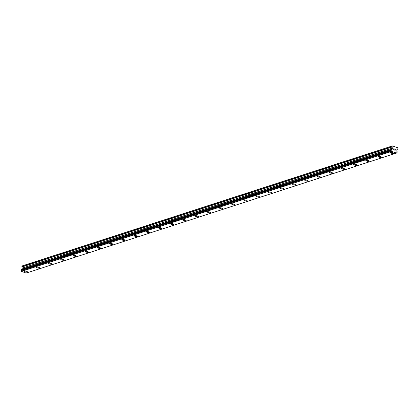<?xml version="1.0" encoding="UTF-8"?>
<svg xmlns="http://www.w3.org/2000/svg" width="419" height="419" viewBox="0 0 419 419"><rect width="100%" height="100%" fill="white"/><g stroke="black" fill="none" stroke-linecap="round" stroke-linejoin="round"><path stroke-width="0.63" d="M27.518 271.952A1.723 0.44 12.4 0 1 27.335 272.093A1.723 0.44 12.4 0 1 25.402 271.931A1.723 0.44 12.4 0 1 24.155 271.213A1.723 0.44 12.4 0 1 24.333 271.072A1.723 0.44 12.4 0 1 26.271 271.24A1.723 0.44 12.4 0 1 27.518 271.952A1.723 0.44 12.4 0 1 27.335 272.099A1.723 0.44 12.4 0 1 25.397 271.931A1.723 0.44 12.4 0 1 24.155 271.213M39.716 267.998A1.723 0.44 12.4 0 1 39.538 268.139A1.723 0.44 12.4 0 1 37.605 267.971A1.723 0.44 12.4 0 1 36.359 267.259A1.723 0.44 12.4 0 1 36.537 267.118A1.723 0.44 12.4 0 1 38.475 267.28A1.723 0.44 12.4 0 1 39.716 267.998A1.723 0.44 12.4 0 1 39.538 268.139A1.723 0.44 12.4 0 1 37.6 267.977A1.723 0.44 12.4 0 1 36.353 267.259M51.919 264.043A1.723 0.44 12.4 0 1 51.741 264.18A1.723 0.44 12.4 0 1 49.803 264.017A1.723 0.44 12.4 0 1 48.557 263.305A1.723 0.44 12.4 0 1 48.74 263.163A1.723 0.44 12.4 0 1 50.678 263.326A1.723 0.44 12.4 0 1 51.919 264.043A1.723 0.44 12.4 0 1 51.741 264.185A1.723 0.44 12.4 0 1 49.798 264.022A1.723 0.44 12.4 0 1 48.557 263.305M64.123 260.089A1.723 0.44 12.4 0 1 63.939 260.23A1.723 0.44 12.4 0 1 62.002 260.068A1.723 0.44 12.4 0 1 60.76 259.351A1.723 0.44 12.4 0 1 60.938 259.209A1.723 0.44 12.4 0 1 62.876 259.371A1.723 0.44 12.4 0 1 64.123 260.089A1.723 0.44 12.4 0 1 63.945 260.225A1.723 0.44 12.4 0 1 62.007 260.063A1.723 0.44 12.4 0 1 60.76 259.345M76.326 256.129A1.723 0.44 12.4 0 1 76.143 256.271A1.723 0.44 12.4 0 1 74.21 256.109A1.723 0.44 12.4 0 1 72.964 255.391M73.142 255.25A1.723 0.44 12.4 0 1 75.08 255.417A1.723 0.44 12.4 0 1 76.321 256.135A1.723 0.44 12.4 0 1 76.143 256.276A1.723 0.44 12.4 0 1 74.205 256.109A1.723 0.44 12.4 0 1 72.964 255.396A1.723 0.44 12.4 0 1 73.142 255.25M88.524 252.175A1.723 0.44 12.4 0 1 88.346 252.317A1.723 0.44 12.4 0 1 86.414 252.154A1.723 0.44 12.4 0 1 85.162 251.437A1.723 0.44 12.4 0 1 85.345 251.295A1.723 0.44 12.4 0 1 87.283 251.463A1.723 0.44 12.4 0 1 88.524 252.175A1.723 0.44 12.4 0 1 88.346 252.322A1.723 0.44 12.4 0 1 86.408 252.154A1.723 0.44 12.4 0 1 85.162 251.437M100.728 248.221A1.723 0.44 12.4 0 1 100.55 248.362A1.723 0.44 12.4 0 1 98.612 248.195A1.723 0.44 12.4 0 1 97.365 247.482A1.723 0.44 12.4 0 1 97.543 247.341A1.723 0.44 12.4 0 1 99.486 247.503A1.723 0.44 12.4 0 1 100.728 248.221A1.723 0.44 12.4 0 1 100.55 248.367A1.723 0.44 12.4 0 1 98.606 248.2A1.723 0.44 12.4 0 1 97.365 247.482M112.931 244.267A1.723 0.44 12.4 0 1 112.748 244.408A1.723 0.44 12.4 0 1 110.815 244.24A1.723 0.44 12.4 0 1 109.569 243.528A1.723 0.44 12.4 0 1 109.747 243.387A1.723 0.44 12.4 0 1 111.684 243.549A1.723 0.44 12.4 0 1 112.931 244.267A1.723 0.44 12.4 0 1 112.748 244.408A1.723 0.44 12.4 0 1 110.81 244.246A1.723 0.44 12.4 0 1 109.569 243.528M125.129 240.312A1.723 0.44 12.4 0 1 124.951 240.448A1.723 0.44 12.4 0 1 123.018 240.286A1.723 0.44 12.4 0 1 121.772 239.568A1.723 0.44 12.4 0 1 121.95 239.432A1.723 0.44 12.4 0 1 123.888 239.595A1.723 0.44 12.4 0 1 125.129 240.312A1.723 0.44 12.4 0 1 124.951 240.454A1.723 0.44 12.4 0 1 123.013 240.291A1.723 0.44 12.4 0 1 121.767 239.574M137.332 236.353A1.723 0.44 12.4 0 1 137.154 236.494A1.723 0.44 12.4 0 1 135.217 236.332A1.723 0.44 12.4 0 1 133.97 235.614A1.723 0.44 12.4 0 1 134.153 235.473A1.723 0.44 12.4 0 1 136.091 235.64A1.723 0.44 12.4 0 1 137.332 236.358A1.723 0.44 12.4 0 1 137.154 236.499A1.723 0.44 12.4 0 1 135.211 236.332A1.723 0.44 12.4 0 1 133.97 235.619M149.536 232.398A1.723 0.44 12.4 0 1 149.358 232.54A1.723 0.44 12.4 0 1 147.42 232.377A1.723 0.44 12.4 0 1 146.173 231.66A1.723 0.44 12.4 0 1 146.351 231.518A1.723 0.44 12.4 0 1 148.289 231.686A1.723 0.44 12.4 0 1 149.536 232.404A1.723 0.44 12.4 0 1 149.353 232.545A1.723 0.44 12.4 0 1 147.415 232.377A1.723 0.44 12.4 0 1 146.173 231.66M161.739 228.444A1.723 0.44 12.4 0 1 161.556 228.585A1.723 0.44 12.4 0 1 159.623 228.418A1.723 0.44 12.4 0 1 158.377 227.706A1.723 0.44 12.4 0 1 158.555 227.564A1.723 0.44 12.4 0 1 160.493 227.732A1.723 0.44 12.4 0 1 161.734 228.444A1.723 0.44 12.4 0 1 161.556 228.591A1.723 0.44 12.4 0 1 159.618 228.423A1.723 0.44 12.4 0 1 158.377 227.706M173.937 224.49A1.723 0.44 12.4 0 1 173.759 224.631A1.723 0.44 12.4 0 1 171.827 224.464A1.723 0.44 12.4 0 1 170.575 223.751A1.723 0.44 12.4 0 1 170.758 223.61A1.723 0.44 12.4 0 1 172.696 223.772A1.723 0.44 12.4 0 1 173.937 224.49A1.723 0.44 12.4 0 1 173.759 224.631A1.723 0.44 12.4 0 1 171.821 224.469A1.723 0.44 12.4 0 1 170.575 223.751M186.141 220.535A1.723 0.44 12.4 0 1 185.963 220.672A1.723 0.44 12.4 0 1 184.025 220.509A1.723 0.44 12.4 0 1 182.778 219.792A1.723 0.44 12.4 0 1 182.956 219.656A1.723 0.44 12.4 0 1 184.899 219.818A1.723 0.44 12.4 0 1 186.141 220.535A1.723 0.44 12.4 0 1 185.963 220.677A1.723 0.44 12.4 0 1 184.02 220.514A1.723 0.44 12.4 0 1 182.778 219.797M198.344 216.576A1.723 0.44 12.4 0 1 198.161 216.717A1.723 0.44 12.4 0 1 196.228 216.555A1.723 0.44 12.4 0 1 194.982 215.837A1.723 0.44 12.4 0 1 195.16 215.696A1.723 0.44 12.4 0 1 197.098 215.864A1.723 0.44 12.4 0 1 198.344 216.581A1.723 0.44 12.4 0 1 198.161 216.723A1.723 0.44 12.4 0 1 196.223 216.56A1.723 0.44 12.4 0 1 194.982 215.843M210.542 212.627A1.723 0.44 12.4 0 1 210.364 212.768A1.723 0.44 12.4 0 1 208.426 212.601A1.723 0.44 12.4 0 1 207.18 211.888A1.723 0.44 12.4 0 1 207.363 211.742A1.723 0.44 12.4 0 1 209.301 211.909A1.723 0.44 12.4 0 1 210.542 212.627A1.723 0.44 12.4 0 1 210.364 212.763A1.723 0.44 12.4 0 1 208.432 212.601A1.723 0.44 12.4 0 1 207.185 211.883M222.746 208.667A1.723 0.44 12.4 0 1 222.568 208.809A1.723 0.44 12.4 0 1 220.63 208.646A1.723 0.44 12.4 0 1 219.383 207.929A1.723 0.44 12.4 0 1 219.566 207.787A1.723 0.44 12.4 0 1 221.504 207.955A1.723 0.44 12.4 0 1 222.746 208.667A1.723 0.44 12.4 0 1 222.568 208.814A1.723 0.44 12.4 0 1 220.624 208.646A1.723 0.44 12.4 0 1 219.383 207.929M234.949 204.713A1.723 0.44 12.4 0 1 234.771 204.854A1.723 0.44 12.4 0 1 232.833 204.687A1.723 0.44 12.4 0 1 231.587 203.974A1.723 0.44 12.4 0 1 231.765 203.833A1.723 0.44 12.4 0 1 233.702 203.995A1.723 0.44 12.4 0 1 234.949 204.713A1.723 0.44 12.4 0 1 234.766 204.86A1.723 0.44 12.4 0 1 232.828 204.692A1.723 0.44 12.4 0 1 231.587 203.974M247.152 200.759A1.723 0.44 12.4 0 1 246.969 200.895A1.723 0.44 12.4 0 1 245.036 200.732A1.723 0.44 12.4 0 1 243.79 200.02A1.723 0.44 12.4 0 1 243.968 199.879A1.723 0.44 12.4 0 1 245.906 200.041A1.723 0.44 12.4 0 1 247.147 200.759A1.723 0.44 12.4 0 1 246.969 200.9A1.723 0.44 12.4 0 1 245.031 200.738A1.723 0.44 12.4 0 1 243.79 200.02M259.351 196.804A1.723 0.44 12.4 0 1 259.172 196.94A1.723 0.44 12.4 0 1 257.24 196.778A1.723 0.44 12.4 0 1 255.988 196.061A1.723 0.44 12.4 0 1 256.171 195.924A1.723 0.44 12.4 0 1 258.109 196.087A1.723 0.44 12.4 0 1 259.351 196.804A1.723 0.44 12.4 0 1 259.172 196.946A1.723 0.44 12.4 0 1 257.235 196.783A1.723 0.44 12.4 0 1 255.988 196.066M271.554 192.845A1.723 0.44 12.4 0 1 271.376 192.986A1.723 0.44 12.4 0 1 269.438 192.824A1.723 0.44 12.4 0 1 268.191 192.106A1.723 0.44 12.4 0 1 268.37 191.965A1.723 0.44 12.4 0 1 270.313 192.132A1.723 0.44 12.4 0 1 271.554 192.85A1.723 0.44 12.4 0 1 271.371 192.991A1.723 0.44 12.4 0 1 269.433 192.824A1.723 0.44 12.4 0 1 268.191 192.112M283.757 188.89A1.723 0.44 12.4 0 1 283.574 189.032A1.723 0.44 12.4 0 1 281.641 188.869A1.723 0.44 12.4 0 1 280.395 188.152A1.723 0.44 12.4 0 1 280.573 188.011A1.723 0.44 12.4 0 1 282.511 188.178A1.723 0.44 12.4 0 1 283.757 188.896A1.723 0.44 12.4 0 1 283.574 189.037A1.723 0.44 12.4 0 1 281.636 188.869A1.723 0.44 12.4 0 1 280.395 188.152M295.955 184.936A1.723 0.44 12.4 0 1 295.777 185.078A1.723 0.44 12.4 0 1 293.845 184.91A1.723 0.44 12.4 0 1 292.598 184.198A1.723 0.44 12.4 0 1 292.776 184.056A1.723 0.44 12.4 0 1 294.714 184.224A1.723 0.44 12.4 0 1 295.955 184.936A1.723 0.44 12.4 0 1 295.777 185.083A1.723 0.44 12.4 0 1 293.839 184.915A1.723 0.44 12.4 0 1 292.593 184.198M308.159 180.982A1.723 0.44 12.4 0 1 307.981 181.123A1.723 0.44 12.4 0 1 306.043 180.956A1.723 0.44 12.4 0 1 304.796 180.243A1.723 0.44 12.4 0 1 304.974 180.102A1.723 0.44 12.4 0 1 306.918 180.264A1.723 0.44 12.4 0 1 308.159 180.982A1.723 0.44 12.4 0 1 307.981 181.123A1.723 0.44 12.4 0 1 306.038 180.961A1.723 0.44 12.4 0 1 304.796 180.243M320.362 177.028A1.723 0.44 12.4 0 1 320.184 177.164A1.723 0.44 12.4 0 1 318.246 177.001A1.723 0.44 12.4 0 1 317 176.284A1.723 0.44 12.4 0 1 317.178 176.148A1.723 0.44 12.4 0 1 319.116 176.31A1.723 0.44 12.4 0 1 320.362 177.028A1.723 0.44 12.4 0 1 320.179 177.169A1.723 0.44 12.4 0 1 318.241 177.007A1.723 0.44 12.4 0 1 317 176.289M332.56 173.068A1.723 0.44 12.4 0 1 332.382 173.209A1.723 0.44 12.4 0 1 330.45 173.047A1.723 0.44 12.4 0 1 329.203 172.329A1.723 0.44 12.4 0 1 329.381 172.188A1.723 0.44 12.4 0 1 331.319 172.356A1.723 0.44 12.4 0 1 332.56 173.073A1.723 0.44 12.4 0 1 332.382 173.215A1.723 0.44 12.4 0 1 330.444 173.052A1.723 0.44 12.4 0 1 329.203 172.335M344.764 169.114A1.723 0.44 12.4 0 1 344.586 169.255A1.723 0.44 12.4 0 1 342.648 169.093A1.723 0.44 12.4 0 1 341.401 168.375A1.723 0.44 12.4 0 1 341.585 168.234A1.723 0.44 12.4 0 1 343.522 168.401A1.723 0.44 12.4 0 1 344.764 169.119A1.723 0.44 12.4 0 1 344.586 169.26A1.723 0.44 12.4 0 1 342.648 169.093A1.723 0.44 12.4 0 1 341.401 168.38M356.967 165.159A1.723 0.44 12.4 0 1 356.789 165.301A1.723 0.44 12.4 0 1 354.851 165.138A1.723 0.44 12.4 0 1 353.605 164.421A1.723 0.44 12.4 0 1 353.783 164.279A1.723 0.44 12.4 0 1 355.726 164.447A1.723 0.44 12.4 0 1 356.967 165.159A1.723 0.44 12.4 0 1 356.784 165.306A1.723 0.44 12.4 0 1 354.846 165.138A1.723 0.44 12.4 0 1 353.605 164.421M369.17 161.205A1.723 0.44 12.4 0 1 368.987 161.346A1.723 0.44 12.4 0 1 367.054 161.179A1.723 0.44 12.4 0 1 365.808 160.467A1.723 0.44 12.4 0 1 365.986 160.325A1.723 0.44 12.4 0 1 367.924 160.487A1.723 0.44 12.4 0 1 369.17 161.205A1.723 0.44 12.4 0 1 368.987 161.346A1.723 0.44 12.4 0 1 367.049 161.184A1.723 0.44 12.4 0 1 365.808 160.467M381.369 157.251A1.723 0.44 12.4 0 1 381.19 157.387A1.723 0.44 12.4 0 1 379.258 157.225A1.723 0.44 12.4 0 1 378.006 156.512A1.723 0.44 12.4 0 1 378.189 156.371A1.723 0.44 12.4 0 1 380.127 156.533A1.723 0.44 12.4 0 1 381.369 157.251A1.723 0.44 12.4 0 1 381.19 157.392A1.723 0.44 12.4 0 1 379.253 157.23A1.723 0.44 12.4 0 1 378.006 156.512M393.572 153.296A1.723 0.44 12.4 0 1 393.394 153.438A1.723 0.44 12.4 0 1 391.451 153.275A1.723 0.44 12.4 0 1 390.209 152.558A1.723 0.44 12.4 0 1 390.388 152.416A1.723 0.44 12.4 0 1 392.331 152.579A1.723 0.44 12.4 0 1 393.572 153.296A1.723 0.44 12.4 0 1 393.394 153.433A1.723 0.44 12.4 0 1 391.456 153.27A1.723 0.44 12.4 0 1 390.209 152.553M395.086 150.248L395.18 149.824L395.086 150.248L394.583 150.075L395.086 150.248M395.196 149.751L395.29 149.326L395.196 149.751M395.29 149.326L394.787 149.154L395.368 149.279L395.138 150.337L394.583 150.075M395.138 150.337L395.368 149.279L394.803 149.085M394.09 149.929L393.651 149.609L394.316 148.991L393.792 148.74L394.468 148.97L393.74 149.536L394.169 149.719M394.153 149.777L393.74 149.536L394.468 148.97L393.792 148.74M396.955 152.705A0.644 0.571 -108 0 0 396.426 153.035L391.461 151.343A0.644 0.571 -108 0 0 391.137 150.72L391.351 149.751A0.644 0.571 -108 0 0 391.88 149.421L392.456 148.19L391.875 146.907L392.394 145.922L397.835 147.781L397.877 148.954L396.856 149.693L396.845 151.112A0.644 0.571 -108 0 0 397.17 151.736L397.076 152.605L396.573 152.825M391.267 149.777L21.186 269.736L21.018 270.695A0.644 0.571 -108 0 1 21.338 271.318L26.24 273.078L396.364 153.097M392.394 145.922L22.27 265.903L21.751 266.887L22.333 268.17L21.757 269.396A0.644 0.571 -108 0 1 21.626 269.59M392.048 146.131L21.924 266.107M391.487 151.437L21.364 271.412M391.875 146.907L21.751 266.887M391.901 147.079L21.778 267.06M392.441 148.085L22.317 268.066M392.456 148.19L22.333 268.17M392.247 149.127L22.123 269.103M392.194 149.206L22.071 269.181M391.927 149.363L21.809 269.338M391.88 149.421L21.757 269.396M391.231 149.85L21.107 269.826M391.074 150.557L20.95 270.538M391.137 150.72L21.018 270.695M391.461 151.343L21.338 271.318M391.477 151.421L21.353 271.397M391.309 149.756L21.186 269.736M396.997 152.699L396.557 152.841"/></g></svg>
